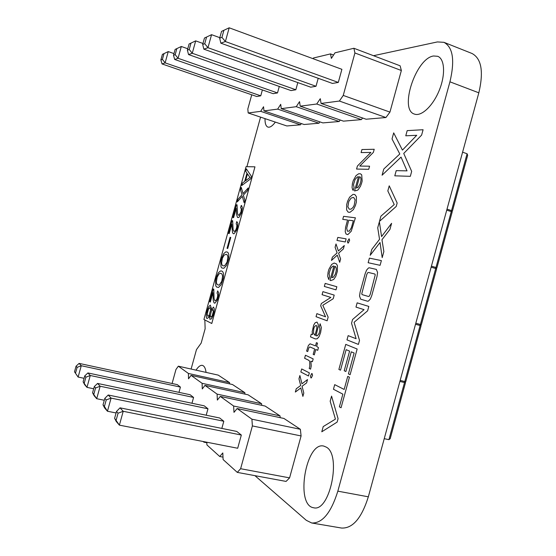 <?xml version="1.0" encoding="UTF-8"?>
<svg xmlns="http://www.w3.org/2000/svg" width="556" height="556" viewBox="0 0 556 556"><rect width="100%" height="100%" fill="white"/><g stroke="black" fill="none" stroke-linecap="round" stroke-linejoin="round"><path stroke-width="0.83" d="M462.592 152.177L467.089 153.755L467.679 155.27L452.431 211.037L451.597 211.69L446.732 210.168M415.812 323.245L420.468 324.489L421.08 325.705L405.776 381.68L404.525 382.549L399.889 381.444M431.421 266.15L435.98 267.499L436.634 268.826L421.344 324.732L420.121 325.51L415.527 324.28M400.174 380.401L405.067 381.604L405.505 382.653L390.187 438.691L388.908 439.664L384.238 438.677M251.743 94.784L247.823 108.983L248.178 112.972L260.708 111.339L263.544 106.752L263.982 110.908L277.666 109.115L280.71 104.313L281.246 108.649L296.258 106.689L299.538 101.637L300.198 106.175L316.732 104.007L320.284 98.69L321.076 103.444L339.389 101.046L343.247 95.424L354.916 52.973L353.901 48.268L335.011 52.813L331.369 58.394L330.521 53.897L313.459 58.005L313.028 58.679M260.708 111.339L300.511 124.801L286.854 125.962L248.178 112.972M300.511 124.801L301.331 123.564M263.982 110.908L304.076 124.495L318.977 123.23L319.895 121.875M281.246 108.649L322.869 122.897L339.181 121.507L340.216 120.026M300.198 106.175L343.455 121.145L361.393 119.616L362.568 117.983M321.076 103.444L366.098 119.22L385.92 117.531L389.944 112.103L401.356 70.508L400.118 65.803L353.901 48.268M262.376 89.94L260.757 95.82L256.761 96.515L162.046 63.94L160.879 59.944L162.421 54.356L168.246 51.59L162.421 54.356M279.286 86.451L277.5 92.928L273.142 93.679L174.681 59.471L173.507 55.273L175.126 49.421L181.319 46.489L175.126 49.421M297.814 82.587L295.841 89.759L291.059 90.586L188.553 54.571L187.379 50.137L189.082 44L195.691 40.873L189.082 44M338.298 82.427L225.388 41.54L229.183 27.8L341.898 69.319L338.298 82.427L332.46 83.435L220.822 43.16L219.669 38.19L221.552 31.379L229.183 27.8L221.552 31.379M318.206 78.292L316.01 86.277L310.741 87.188L203.857 49.157L202.69 44.473L204.476 38.017L211.565 34.68L204.476 38.017M318.977 123.23L277.666 109.115M339.181 121.507L296.258 106.689M361.393 119.616L316.732 104.007M333.565 55.03L330.521 53.897M385.92 117.531L339.389 101.046M389.944 112.103L343.247 95.424M401.356 70.508L354.916 52.973M173.972 53.591L168.246 51.59L165.125 62.856L162.046 63.94M260.757 95.82L165.125 62.856L162.408 59.381L160.879 59.944M277.5 92.928L178.052 58.283L174.681 59.471M187.761 48.761L181.319 46.489L178.052 58.283L175.182 54.655L173.507 55.273M295.841 89.759L192.265 53.258L188.553 54.571M202.968 43.479L195.691 40.873L192.265 53.258L189.228 49.456L187.379 50.137M219.669 38.19L221.941 37.349L225.388 41.54L220.822 43.16M219.815 37.669L211.565 34.68L207.965 47.705L203.857 49.157M316.01 86.277L207.965 47.705L204.733 43.715L206.533 37.217M162.408 59.381L163.964 53.758M175.182 54.655L176.815 48.761M189.228 49.456L190.937 43.278M221.941 37.349L223.839 30.497M204.733 43.715L202.69 44.473M206.832 442.228L206.922 444.918L219.731 456.504L222.803 452.945L223.102 459.548L237.287 472.385L240.623 468.715L252.382 425.931L251.917 419.189L237.134 408.542L233.979 412.343L233.624 406.019L220.28 396.407L217.354 400.084L217.104 394.121L204.99 385.391L202.273 388.95L202.106 383.313L191.062 375.363L188.526 378.803L188.428 373.465L178.323 366.182L175.946 369.518L172.089 383.501M237.287 472.385L286.069 481.42L289.586 477.875L301.088 435.953L300.372 429.295L283.928 418.453L237.134 408.542M280.189 417.66L280.022 415.874L265.142 406.061L220.28 396.407M261.73 405.324L261.605 403.725L248.08 394.802L204.99 385.391M244.946 394.121L244.849 392.675L232.505 384.53L191.062 375.363M229.621 383.89L229.552 382.584L218.23 375.119L178.323 366.182M203.155 441.506L203.871 442.159L204.24 441.721M178.969 392.362L180.422 387.094L177.288 384.627L79.119 363.395L76.061 366.182L77.117 367.356L81.259 365.723L79.119 363.395M191.966 403.253L193.571 397.443L190.145 394.746L87.911 372.944L84.748 375.898L83.115 381.791L84.658 384.682L86.972 387.372L90.26 375.495L87.911 372.944M206.2 415.214L207.972 408.785L204.212 405.824L97.564 383.432L94.291 386.58L92.574 392.758L94.159 395.747L96.702 398.708L100.149 386.239L97.564 383.432M114.605 418.307L119.387 425.145L237.69 448.254L241.325 435.042L236.738 431.435L120.033 407.84L116.503 411.447L114.605 418.307L116.26 421.497L119.387 425.145L123.217 411.294L120.033 407.84M223.811 421.253L111.082 398.11L108.218 395.003L219.669 417.994L223.811 421.253L221.837 428.419M229.552 382.584L188.428 373.465M244.849 392.675L202.106 383.313M206.853 442.743L203.871 442.159M261.605 403.725L217.104 394.121M222.991 457.129L219.731 456.504M280.022 415.874L233.624 406.019M289.586 477.875L240.623 468.715M300.372 429.295L251.917 419.189M301.088 435.953L252.382 425.931M180.422 387.094L81.259 365.723L78.118 377.058L74.504 371.804L76.061 366.182M84.081 378.316L78.118 377.058L74.504 371.804M93.686 388.762L86.972 387.372L83.115 381.791M193.571 397.443L90.26 375.495L85.902 377.19L84.748 375.898M104.299 400.257L96.702 398.708L92.574 392.758M207.972 408.785L100.149 386.239L95.556 387.998L94.291 386.58M241.325 435.042L123.217 411.294L118.067 413.191L116.503 411.447M116.086 412.962L107.447 411.238L111.082 398.11L106.224 399.938L104.82 398.367L108.218 395.003M106.224 399.938L104.417 406.485L107.447 411.238L104.639 407.958L103.02 404.872L104.82 398.367M75.546 373.013L77.117 367.356M84.262 383.119L85.902 377.19M93.839 394.218L95.556 387.998M116.162 420.107L118.067 413.191M104.417 406.485L103.02 404.872M447.017 209.132L451.541 210.592L452.167 212.01L436.898 267.853L435.841 268.569L431.136 267.193M396.219 170.636L394.795 175.828L410.321 176.328L411.676 171.373L403.732 153.442L421.608 135.115L423.088 129.729L407.194 130.618L405.769 135.803L416.743 135.296L402.433 150.099L393.69 132.877L392.022 138.958L399.799 153.991L383.772 169.045L382.083 175.209L401.043 157.112L407.02 170.873L396.219 170.636M357.404 166.029L356.57 169.059L368.718 169.309L369.573 166.195L359.767 166.063L373.361 152.393L374.216 149.279L361.928 149.543L361.094 152.573L370.88 152.427L357.404 166.029M249.991 177.489L247.469 173.847L245.564 180.756L249.991 177.489M222.185 265.24L223.116 265.921L224.77 265.629L227.084 262.022L227.911 256.941L227.272 254.94L226.313 254.294L224.124 255.107L222.372 258.248L221.559 263.231L222.185 265.24M216.937 284.269L218.425 285.124L219.488 284.797L221.781 281.26L222.615 276.144L221.99 274.08L221.059 273.371L219.94 273.364L218.897 274.08L217.153 277.173L216.333 282.191L216.937 284.269M207.173 313.869L207.68 316.225L208.611 315.912L209.32 314.731L210.606 310.074L210.078 307.537L208.535 308.921L207.173 313.869M210.258 315.718L211.113 317.177L212.177 315.843L213.323 311.659L212.858 309.449L211.44 310.783L210.258 315.718M246.065 166.654L203.92 319.485L211.773 323.502L254.961 166.835L246.065 166.654M251.402 176.301L250.714 178.803L241.77 185.516L242.444 183.056L244.703 181.395L246.975 173.145L245.689 171.29L246.364 168.864L251.402 176.301M244.126 202.711L242.305 196.324L237.252 201.897L237.975 199.277L242.041 194.781L240.533 190.006L241.255 187.386L243.076 193.62L248.198 187.935L247.462 190.611L243.34 195.17L244.855 200.063L244.126 202.711M236.203 208.236L233.603 217.66L232.936 217.549L236.474 204.719L237.044 204.789L237.523 213.393L238.024 214.894L238.962 215.311L240.977 211.885L241.353 208.875L240.595 207.749L241.221 205.484L241.638 205.65L242.346 207.881L241.332 213.184L238.885 217.479L237.53 217.486L236.488 214.248L236.203 208.236M231.81 224.151L229.211 233.589L228.551 233.444L232.095 220.607L232.651 220.704L233.103 229.433L233.589 230.983L234.514 231.442L235.98 229.649L236.724 227.202L236.898 225.027L236.154 223.859L236.78 221.594L237.843 223.29L237.509 227.05L236.502 230.413L233.993 233.819L233.089 233.583L232.45 232.311L231.81 224.151M230.768 237.454L227.724 248.49L227.056 248.31L230.094 237.294L230.768 237.454M223.832 268.277L221.823 267.985L220.968 266.762L220.801 261.542L221.733 257.866L223.595 253.849L225.597 252L226.98 251.896L228.127 252.695L228.773 254.294L228.697 258.679L226.48 265.462L223.832 268.277M218.55 287.431L216.569 287.035L215.735 285.742L215.596 280.446L216.52 276.756L218.376 272.781L220.357 271.008L221.719 270.974L222.845 271.849L223.484 273.503L223.387 277.951L221.17 284.721L218.55 287.431M212.934 292.63L210.328 302.075L209.709 301.797L213.254 288.939L213.782 289.155L214.074 298.447L214.512 300.17L215.387 300.824L216.805 299.218L217.549 296.779L217.737 294.527L217.055 293.151L217.681 290.878L218.661 292.873L218.501 295.674L217.285 300.129L214.852 303.235L214.004 302.811L213.226 300.296L212.934 292.63M208.764 317.4L206.992 318.539L206.45 317.817L206.248 315.53L207.416 309.775L208.639 306.856L210.3 305.119L211.433 308.58L211.273 309.706L213.567 307.058L214.296 308.886L214.095 311.673L213.156 315.398L211.572 318.769L209.869 319.304L209.661 315.579L208.764 317.4M358.467 176.683L354.547 190.965L357.605 190.18L358.391 189.45L360.573 186.072L361.734 182.785L362.151 181.041L361.72 174.848L360.497 173.813L358.703 173.757L356.083 175.55L353.262 180.603L352.393 183.668L352.066 187.525L352.657 189.728L353.22 190.395L354.047 187.379L353.484 184.634L355.062 179.498L357.334 176.968L358.467 176.683M360.031 184.154L358.064 187.337L356.472 188.053L359.586 176.725C360.774 177.044 361.198 178.518 360.851 181.131L360.031 184.154M394.232 204.538L380.902 216.173L379.484 221.351L396.219 206.457L397.158 203.03L389.221 185.829L387.824 190.93L394.232 204.538M346.624 209.973L348.153 212.149L349.926 212.35L353.359 209.647L355.43 205.511L356.368 202.099L356.396 196.636L354.811 194.524L353.032 194.385L349.62 197.151L347.597 201.223L346.68 204.573L346.624 209.973M353.053 207.388L351.267 209.014L349.856 209.251L349.182 209.077L347.868 206.811L348.772 201.522L351.079 198.124L353.095 197.45L353.79 197.609L355.117 199.861L354.221 205.206L353.053 207.388M345.206 231.609L346.034 234.006L347.813 234.625L351.225 231.261L355.402 217.82L343.587 216.333L342.753 219.37L347.542 220.002L345.596 227.314L345.206 231.609M349.425 231.053L347.375 231.199L346.708 228.21L348.737 220.162L353.345 220.774L351.406 227.647L349.425 231.053M379.539 239.309L371.804 249.373L370.178 255.308L380.026 242.492L382.194 257.636L383.855 251.583L381.965 239.705L389.923 229.44L391.598 223.324L381.562 236.578L379.373 221.768L377.726 227.765L379.539 239.309M347.368 241.568L347.924 243.055L348.355 242.965L349.641 240.206L349.105 238.76L347.368 241.568M337.805 237.412L336.971 240.442L345.283 241.957L346.131 238.865L337.805 237.412M331.48 260.444L337.263 255.141L339.695 262.328L340.606 259.006L338.583 253.216L343.379 248.893L344.303 245.537L338.402 250.978L336.005 243.966L335.094 247.267L337.103 252.91L332.37 257.185L331.48 260.444M369.399 258.13L368.142 262.724L380.089 265.309L381.381 260.597L369.399 258.13M359.523 296.056L360.67 299.177L367.592 301.241L368.447 301.081L370.338 299.045L371.797 295.479L377.031 276.395L377.58 272.475L376.349 269.403L369.295 267.797L368.454 268.013L366.606 270.084L365.188 273.587L360.086 292.199L359.523 296.056M369.177 296.292L368.447 296.487L362.109 294.61L361.761 293.797L366.786 274.442L367.738 272.683L368.454 272.461L374.883 274.038L375.244 274.845L370.15 294.527L369.177 296.292M333.934 266.06L330 280.37L330.737 280.613L333.676 279.501L335.789 276.353L337.36 271.349L337.416 265.754L336.547 263.975L334.198 263.023L331.689 264.413L328.93 269.208L328.068 272.273L327.699 276.269L328.749 279.515L329.576 276.499L329.089 273.489L330.66 268.388L332.849 266.143L333.934 266.06M335.31 274.233L333.391 277.215L331.876 277.666L334.99 266.317C336.116 266.88 336.498 268.513 336.13 271.203L335.31 274.233M325.17 283.407L324.336 286.444L335.991 289.864L336.846 286.743L325.17 283.407M316.871 313.647L316.037 316.691L327.143 320.798L328.151 317.122L322.786 305.279L333.197 298.746L334.198 295.104L322.911 291.65L322.077 294.687L330.841 297.439L321.319 303.541L320.694 305.828L325.559 316.795L316.871 313.647M348.146 335.643L346.979 339.897L358.411 344.421L359.517 340.383L354.082 322.299L367.62 310.825L368.823 306.432L357.14 302.839L355.979 307.093L364.055 309.657L352.573 319.498L351.545 323.265L356.111 338.715L348.146 335.643M311.235 334.17L310.491 336.88L315.308 338.924L317.219 338.785L319.04 336.693L320.617 332.585L321.368 327.651L320.138 323.759L319.276 326.907L319.867 328.068L319.763 330.959L319.04 333.517L317.386 335.775L316.01 335.782L318.199 326.622L318.24 324.405L317.01 322.077L315.127 322.772L313.674 325.149L312.166 331.869L312.653 334.559L311.235 334.17M316.67 329.055L314.995 335.365L313.473 333.086L313.751 328.679L314.501 326.608L316.197 325.302L316.899 326.768L316.67 329.055M345.756 344.379L338.882 369.427L340.508 370.192L346.138 349.668L349.599 351.114L344.22 370.748L345.881 371.519L351.281 351.823L354.144 353.018L348.417 373.896L350.113 374.695L357.154 349.022L345.756 344.379M314.661 348.973L313.174 354.374L314.286 354.888L315.773 349.474L317.705 350.336L318.449 347.632L316.621 346.374L317.511 343.142L316.392 342.663L315.509 345.881L310.033 343.816L308.365 345.505L306.592 351.065L307.69 351.573L308.886 347.722L309.81 346.909L314.661 348.973M309.817 366.161L309.219 368.461L310.589 369.142L311.249 365.911L310.853 361.233L312.416 361.706L313.188 358.898L305.446 355.242L304.612 358.286L308.559 360.184L309.678 361.247L309.817 366.161M342.871 394.148L339.389 406.839L341.05 407.757L349.425 377.204L347.736 376.398L344.157 389.443L334.712 384.648L333.447 389.249L342.871 394.148M310.436 376.141L310.915 377.906L311.318 377.927L312.562 375.307L312.097 373.597L311.694 373.562L310.436 376.141M301.686 368.955L300.845 371.999L308.497 375.974L309.351 372.867L301.686 368.955M295.34 392.056L300.803 387.956L302.895 396.4L303.805 393.071L302.061 386.246L306.592 382.931L307.517 379.567L301.95 383.786L299.879 375.529L298.968 378.844L300.699 385.496L296.237 388.783L295.34 392.056M335.421 419.127L323.217 426.584L321.792 431.783L337.124 422.101L338.069 418.661L331.571 396.108L330.167 401.23L335.421 419.127M254.94 475.658L306.28 520.305L311.707 522.987L341.572 528.047C352.678 528.582 361.602 518.171 368.336 496.814L478.827 92.817C483.776 71.689 481.503 58.582 472.016 53.487L443.952 42.325L437.398 41.929L373.5 55.704M311.707 522.987C322.341 523.425 331.049 512.813 337.839 491.163L449.936 81.815C454.989 60.423 452.994 47.26 443.952 42.325M204.837 319.957L205.136 328.735L201.182 343.08L196.463 349.627L191.111 369.045M260.569 117.135L246.913 166.675M221.927 257.289L220.94 260.875M216.715 276.179L215.728 279.772M207.617 309.192L206.596 312.889M265.003 118.623C264.927 123.453 265.9 126.275 267.916 127.088C269.973 127.671 272.454 126.004 275.359 122.105M433.541 55.989C415.756 58.31 398.916 109.928 414.456 114.091C421.33 116.767 432.957 105.974 439.247 90.357C445.634 74.782 444.758 58.839 437.69 56.295L433.541 55.989M206.061 372.395C205.609 368.948 204.671 366.738 203.253 365.765L202.37 365.375C200.41 365.035 198.304 366.626 196.046 370.15M326.33 447.149L323.814 446.086C305.932 441.11 294.972 505.321 313.612 507.753C329.791 512.507 341.697 454.975 326.33 447.149M467.089 153.755L451.263 211.621M420.405 324.468L404.525 382.549M435.98 267.499L420.121 325.51M404.803 381.513L388.908 439.664M451.541 210.592L435.702 268.534M337.839 491.163L368.336 496.814M449.936 81.815L478.827 92.817"/></g></svg>
